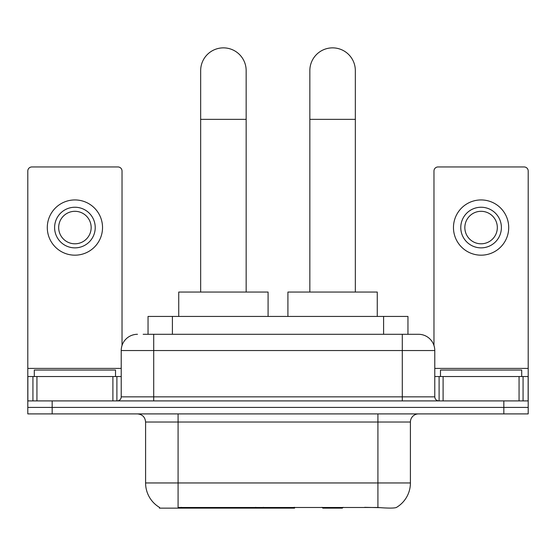 <?xml version="1.0" encoding="UTF-8"?>
<svg xmlns="http://www.w3.org/2000/svg" width="556" height="556" viewBox="0 0 556 556"><rect width="100%" height="100%" fill="white"/><g stroke="black" fill="none" stroke-linecap="round" stroke-linejoin="round"><path stroke-width="0.83" d="M294.583 507.336L294.583 508.135L159.398 508.135L159.398 507.336M148.042 334.295L148.042 316.427L407.958 316.427L407.958 334.295M159.641 507.482A28.432 28.432 0 0 1 145.589 482.955L178.08 482.955L178.08 507.482L377.92 507.482C388.095 508.295 394.239 508.295 396.358 507.482A28.432 28.432 0 0 0 410.411 482.955L410.411 422.025A8.125 8.125 0 0 1 418.536 413.907M145.589 482.955L145.589 422.025C145.109 417.09 142.399 414.387 137.464 413.907M52.167 413.907L528.2 413.907L528.2 407.402L27.8 407.402L27.8 413.907L52.167 413.907L52.167 407.402L27.8 407.402L27.8 376.537L36.939 376.537L36.939 400.904M379.936 507.649L364.639 507.336M143.524 334.295L418.536 334.295A16.249 16.249 0 0 1 434.778 350.544L434.778 396.845C435.021 399.312 436.377 400.667 438.844 400.904M143.156 334.295L153.713 334.295L153.713 350.544L121.222 350.544L121.222 396.845A4.059 4.059 0 0 1 117.156 400.904M137.464 334.295A16.249 16.249 0 0 0 121.222 350.544M503.833 413.907L503.833 407.402L528.2 407.402L528.2 376.537L528.2 400.904L27.8 400.904M503.833 400.904L503.833 407.402L52.167 407.402L52.167 400.904M434.778 350.544L402.287 350.544L402.287 334.295L418.536 334.295M115.53 376.537L115.53 370.039L34.298 370.039L34.298 376.537M112.896 400.904L112.896 376.537L36.939 376.537M122.028 345.471L122.028 171.012A4.059 4.059 0 0 0 117.969 166.953L31.859 166.953A4.059 4.059 0 0 0 27.8 171.012L27.8 376.537M112.896 376.537L121.222 376.537M74.914 207.242A20.308 20.308 0 0 0 54.606 227.557A20.308 20.308 0 0 0 74.914 247.865A20.308 20.308 0 0 0 95.222 227.557A20.308 20.308 0 0 0 74.914 207.242M74.914 211.308A16.249 16.249 0 0 0 58.672 227.557A16.249 16.249 0 0 0 74.914 243.799A16.249 16.249 0 0 0 91.163 227.557A16.249 16.249 0 0 0 74.914 211.308M74.914 255.176A27.619 27.619 0 0 0 102.533 227.557A27.619 27.619 0 0 0 74.914 199.938A27.619 27.619 0 0 0 47.295 227.557A27.619 27.619 0 0 0 74.914 255.176M521.702 376.537L521.702 370.039L440.47 370.039L440.47 376.537M200.667 292.053L200.667 70.612A22.747 22.747 0 0 1 223.408 47.865A22.747 22.747 0 0 1 246.155 70.612A22.747 22.747 0 0 0 223.408 47.865M246.155 292.053L246.155 70.612M268.089 316.427L268.089 292.053L178.733 292.053L178.733 316.427M309.845 292.053L309.845 70.612A22.747 22.747 0 0 1 332.592 47.865A22.747 22.747 0 0 1 355.333 70.612A22.747 22.747 0 0 0 332.592 47.865M355.333 292.053L355.333 70.612M343.135 507.336L342.336 508.135L322.841 508.135L322.042 507.336M377.267 316.427L377.267 292.053L287.911 292.053L287.911 316.427M519.061 400.904L519.061 376.537L443.104 376.537L443.104 400.904M519.061 376.537L528.2 376.537L528.2 171.012A4.059 4.059 0 0 0 524.141 166.953L438.031 166.953A4.059 4.059 0 0 0 433.972 171.012L433.972 345.471M434.778 376.537L443.104 376.537M481.086 207.242A20.308 20.308 0 0 0 460.778 227.557A20.308 20.308 0 0 0 481.086 247.865A20.308 20.308 0 0 0 501.394 227.557A20.308 20.308 0 0 0 481.086 207.242M481.086 211.308A16.249 16.249 0 0 0 464.837 227.557A16.249 16.249 0 0 0 481.086 243.799A16.249 16.249 0 0 0 497.328 227.557A16.249 16.249 0 0 0 481.086 211.308M481.086 255.176A27.619 27.619 0 0 0 508.705 227.557A27.619 27.619 0 0 0 481.086 199.938A27.619 27.619 0 0 0 453.467 227.557A27.619 27.619 0 0 0 481.086 255.176M255.711 507.336L255.711 508.135M181.332 508.135L181.332 507.336M172.409 334.295L172.409 316.427M383.591 334.295L383.591 316.427M263.342 507.336L263.342 508.135M294.089 507.336L294.089 508.135M377.92 413.907L377.92 422.025L145.589 422.025M410.411 422.025L377.92 422.025L377.92 482.955L410.411 482.955M377.92 507.482L377.92 482.955L178.08 482.955L178.08 413.907M153.713 400.904L153.713 396.845L434.778 396.845M121.222 396.845L153.713 396.845L153.713 350.544L402.287 350.544L402.287 400.904M121.222 368.413L27.8 368.413M116.892 376.537L116.892 400.904M27.863 376.537L27.863 400.904M32.936 400.904L32.936 376.537M200.667 119.352L246.155 119.352M309.845 119.352L355.333 119.352M528.2 368.413L434.778 368.413M528.137 400.904L528.137 376.537M523.064 376.537L523.064 400.904M439.108 400.904L439.108 376.537"/></g></svg>
